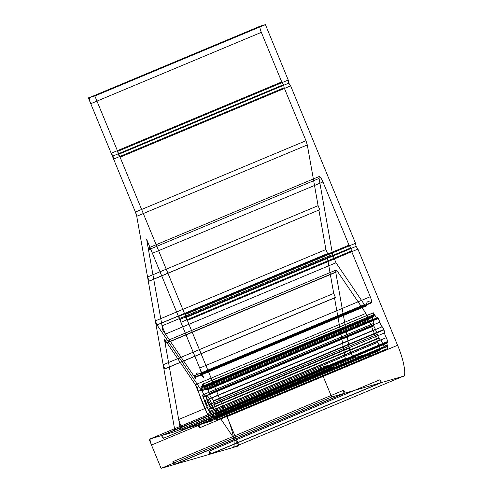 <?xml version="1.0" encoding="UTF-8"?>
<svg xmlns="http://www.w3.org/2000/svg" width="493" height="493" viewBox="0 0 493 493"><rect width="100%" height="100%" fill="white"/><g stroke="black" fill="none" stroke-linecap="round" stroke-linejoin="round"><path stroke-width="0.74" d="M373.534 323.47L202.974 394.813L203.147 397.266L208.083 409.239L209.753 411.254C210.338 411.168 211.109 412.376 212.052 414.896L213.771 418.292L214.406 418.76L214.48 417.596C214.276 415.901 214.763 416.086 215.94 418.15L217.481 419.697L216.84 416.708C215.934 414.206 215.909 413.276 216.772 413.917L217.247 414.2L217.253 412.709L215.724 409.005C214.541 406.867 214.024 405.258 214.159 404.18L213.524 401.191L211.657 398.097C210.751 397.321 209.975 395.787 209.328 393.494L207.615 389.488C206.937 388.49 206.579 388.361 206.542 389.088L206.376 389.556C205.914 389.488 205.298 388.589 204.54 386.857L202.715 384.127L202.937 388.256L202.025 387.381C201.347 386.376 200.99 386.241 200.947 386.968L202.105 390.758C203.116 392.964 203.449 394.32 203.098 394.819L202.974 394.813A3.155 0.672 67.3 0 0 202.105 390.758L372.665 319.415C373.676 321.621 374.008 322.977 373.657 323.482L373.577 325.528L375.426 329.318L204.866 400.661A3.155 0.672 67.3 0 1 206.931 405.677A3.155 0.672 67.3 0 0 208.083 409.239A19.554 4.166 67.3 0 0 208.274 409.615A3.155 0.672 67.3 0 0 209.753 411.254L380.313 339.917C380.898 339.825 381.668 341.039 382.611 343.553L212.052 414.896A3.155 0.672 67.3 0 0 209.753 411.254M382.611 343.553L384.965 347.417L385.039 346.252L214.48 417.596A3.155 0.672 67.3 0 1 215.94 418.15A3.155 0.672 67.3 0 0 217.419 419.796A19.554 4.166 67.3 0 0 217.481 419.697A3.155 0.672 67.3 0 0 216.84 416.708L387.399 345.365C386.494 342.863 386.469 341.932 387.332 342.573L216.772 413.917A3.155 0.672 67.3 0 0 216.84 416.708M334.5 297.809L163.941 369.152L174.744 429.859L345.303 358.522L334.5 297.809L335.419 297.544L333.718 293.421L326.693 253.926L327.611 253.661L157.051 324.998L155.35 320.881L156.133 325.269L157.051 324.998L155.35 320.881L325.91 249.538L318.885 210.043L148.325 281.386L155.35 320.881M89.658 97.497L260.218 26.154C259.589 26.751 259.959 28.822 261.321 32.359L90.761 103.703C89.399 100.159 89.03 98.095 89.658 97.497L94.853 95.993L88.358 97.873L136.419 214.467L175.064 431.677L149.089 439.201L161.106 468.35L174.744 464.4L172.889 461.676L173.444 464.776L344.003 393.439L331.666 397.007L161.106 468.35L239.025 445.777L94.853 95.993L265.413 24.65L260.218 26.154M290.642 85.862L355.521 243.271L184.961 314.608L120.082 157.205L118.234 154.475L120.082 157.205L290.642 85.862L288.793 83.138L118.234 154.475L117.679 151.376L118.234 154.475M305.98 140.715L284.153 87.742L113.593 159.085L135.421 212.052L305.98 140.715L307.299 144.942L318.102 205.655L147.543 276.998L148.325 281.386L149.243 281.121L147.543 276.998L136.74 216.285L135.421 212.052M207.294 413.639L195.388 384.725L365.948 313.382L337.551 271.544L166.991 342.888L165.371 341.446L165.155 343.418L178.688 419.488C180.136 424.8 181.812 428.029 183.71 429.175L354.27 357.832L368.351 353.752L370.2 356.482L369.651 353.376L199.092 424.719L209.279 421.768C209.981 420.763 209.322 418.052 207.294 413.639L377.854 342.302C379.881 346.715 380.541 349.42 379.838 350.424L209.279 421.768M385.039 346.252C384.836 344.564 385.323 344.743 386.5 346.807L388.04 348.354L387.399 345.365M387.332 342.573L387.806 342.857L387.812 341.366L386.284 337.668C385.101 335.523 384.583 333.915 384.719 332.837L383.911 329.435L382.217 326.76C381.311 325.984 380.534 324.443 379.887 322.151L378.174 318.151C377.496 317.153 377.139 317.017 377.102 317.745L376.935 318.213C376.473 318.145 375.857 317.245 375.099 315.514L373.275 312.79L373.497 316.913L372.585 316.038C371.907 315.039 371.549 314.898 371.506 315.625L200.947 386.968A19.554 4.166 67.3 0 0 200.953 387.196A3.155 0.672 67.3 0 0 202.105 390.758M148.713 247.825L319.273 176.482C320.21 176.623 321.442 178.441 322.97 181.935L152.411 253.279C150.883 249.785 149.65 247.967 148.713 247.825L148.498 249.797L162.031 325.867L165.432 334.112L335.992 262.769L332.59 254.524L162.031 325.867M335.419 297.544L164.859 368.881L163.158 364.765L164.859 368.881L163.941 369.152L164.859 368.881M331.986 364.284L320.949 367.482C320.321 368.08 320.684 370.151 322.052 373.688L151.493 445.031C150.125 441.494 149.761 439.423 150.39 438.825L161.427 435.627L331.986 364.284L333.841 367.014L163.282 438.357L162.727 435.251L161.427 435.627L163.282 438.357L162.727 435.251L333.286 363.908L345.088 360.494L174.528 431.831L162.727 435.251M375.426 329.318L378.642 337.896L380.313 339.917M381.662 382.525L211.103 453.868L209.254 451.138L379.813 379.801L381.662 382.525L403.095 376.319C406.842 376.695 403.804 359.625 397.574 345.291L227.014 416.628L187.365 320.438L185.516 317.714L187.365 320.438L357.924 249.101L356.075 246.371L185.516 317.714L184.961 314.608L185.516 317.714M373.577 325.528L203.017 396.865A19.554 4.166 67.3 0 0 203.147 397.266A3.155 0.672 67.3 0 0 204.866 400.661M384.719 332.837L214.159 404.18A3.155 0.672 67.3 0 0 215.724 409.005L386.284 337.668M113.039 155.979L111.19 153.255L113.039 155.979L113.593 159.085L113.039 155.979L283.598 84.642L281.749 81.912L111.19 153.255L90.761 103.703M211.103 453.868L209.254 451.138L209.808 454.244L232.536 447.662L403.095 376.319M165.371 341.446L335.93 270.102L337.551 271.544M370.28 296.706C371.642 300.243 372.012 302.314 371.383 302.912L370.81 302.702L200.25 374.039L200.824 374.249C201.452 373.651 201.082 371.586 199.72 368.043L370.28 296.706L351.429 250.98L180.869 322.317L180.321 319.217L178.466 316.488L152.411 253.279M384.33 346.949L213.771 418.292A19.554 4.166 67.3 0 0 213.937 418.477A3.155 0.672 67.3 0 0 214.48 417.596M368.351 353.752L197.792 425.095L199.64 427.819L199.092 424.719L197.792 425.095L199.64 427.819L199.092 424.719M333.718 293.421L163.158 364.765L156.133 325.269L157.051 324.998M151.493 445.031L161.106 468.35M345.303 358.522L345.088 360.494M378.174 318.151L207.615 389.488A3.155 0.672 67.3 0 0 206.542 389.088L377.102 317.745M387.88 341.698L217.321 413.042A19.554 4.166 67.3 0 0 217.253 412.709A3.155 0.672 67.3 0 0 215.724 409.005M351.429 250.98L350.88 247.874L180.321 319.217L180.869 322.317L178.466 316.488L180.321 319.217M195.776 376.658L366.336 305.315L366.009 306.048L195.45 377.391L195.776 376.658C196.023 372.856 197.514 371.987 200.25 374.039M386.5 346.807L215.94 418.15M376.935 318.213L206.376 389.556M371.506 315.625L200.953 387.196M378.365 318.453L207.806 389.79A19.554 4.166 67.3 0 0 207.615 389.488M388.04 348.354L217.481 419.697M365.948 313.382L368.937 319.945L198.377 391.288M354.27 357.832C352.372 356.685 350.696 353.463 349.247 348.144L178.688 419.488M378.834 338.278L208.274 409.615M373.33 314.848L202.771 386.185A3.155 0.672 67.3 0 1 202.025 387.381A3.155 0.672 67.3 0 0 200.947 386.968M373.657 323.482L203.098 394.819M373.398 312.833L202.839 384.176A19.554 4.166 67.3 0 0 202.715 384.127A3.155 0.672 67.3 0 0 202.771 386.185M384.084 329.854L213.524 401.191A19.554 4.166 67.3 0 0 213.352 400.778A3.155 0.672 67.3 0 0 211.657 398.097L382.217 326.76M350.88 247.874L349.026 245.15L178.466 316.488M373.275 312.79L202.715 384.127M370.2 356.482L199.64 427.819M288.793 83.138L288.239 80.032L117.679 151.376L94.853 95.993M366.336 305.315C366.582 301.519 368.074 300.644 370.81 302.702M345.303 393.057L380.368 382.901L209.808 454.244L174.744 464.4L345.303 393.057L343.448 390.333L344.003 393.439M387.886 348.52L217.327 419.863M318.885 210.043L149.243 281.121L147.543 276.998M319.803 209.778L318.102 205.655M366.009 306.048L364.389 304.606L193.829 375.949L195.45 377.391M150.39 438.825L320.949 367.482M326.693 253.926L156.133 325.269M199.72 368.043L180.869 322.317M284.153 87.742L283.598 84.642M261.321 32.359L281.749 81.912M307.299 144.942L136.74 216.285M165.432 334.112L193.829 375.949M183.71 429.175L197.792 425.095M371.512 315.859L372.665 319.415M369.651 353.376L379.838 350.424M148.498 249.797L319.057 178.454L332.59 254.524M327.611 253.661L325.91 249.538M165.155 343.418L335.715 272.081L349.247 348.144M375.099 315.514L204.54 386.857A3.155 0.672 67.3 0 0 206.542 389.088M379.887 322.151L209.328 393.494A3.155 0.672 67.3 0 0 211.657 398.097M343.448 390.333L172.889 461.676L173.444 464.776M335.992 262.769L364.389 304.606M384.497 347.134L213.937 418.477M377.49 334.34L206.931 405.677M195.388 384.725L166.991 342.888M319.057 178.454L319.273 176.482M387.979 348.452L217.419 419.796M379.813 379.801L380.368 382.901M355.521 243.271L356.075 246.371M373.497 316.913L202.937 388.256M383.911 329.435L213.352 400.778M227.014 416.628C233.244 430.968 236.283 448.032 232.536 447.662M349.026 245.15L322.97 181.935M333.841 367.014L333.286 363.908M371.383 302.912L200.824 374.249M387.806 342.857L217.247 414.2M372.585 316.038L202.025 387.381M387.812 341.366L217.253 412.709M378.642 337.896L208.083 409.239M174.528 431.831L174.744 429.859M377.854 342.302L368.937 319.945M288.239 80.032L265.413 24.65M380.22 339.985L209.661 411.328M384.965 347.417L214.406 418.76M373.706 325.922L203.147 397.266M322.052 373.688L331.666 397.007M397.574 345.291L357.924 249.101M335.715 272.081L335.93 270.102M180.574 430.081L211.429 421.145A31.54 6.717 67.3 0 1 197.373 387.646L164.372 339.03L180.574 430.081M239.025 445.777L155.739 323.075L239.025 445.777M195.813 378.87L162.813 330.255L146.612 239.204L203.701 377.706A31.54 6.717 67.3 0 0 195.813 378.87M206.468 396.144A6.933 1.479 67.3 0 0 210.375 407.119A6.933 1.479 67.3 0 0 211.398 403.188A6.933 1.479 67.3 0 0 206.468 396.144M161.427 435.627L163.282 438.357M174.744 464.4L172.889 461.676M209.254 451.138L209.808 454.244M184.961 314.608L187.365 320.438M205.39 403.317L209.414 402.152M117.679 151.376L120.082 157.205M113.593 159.085L111.19 153.255M163.941 369.152L163.158 364.765M148.325 281.386L149.243 281.121M204.262 400.445A19.554 4.166 67.3 0 0 206.616 406.158M212.052 414.896A3.155 0.672 67.3 0 0 213.771 418.292M216.772 413.917A3.155 0.672 67.3 0 0 217.321 413.042M214.159 404.18A3.155 0.672 67.3 0 0 213.524 401.191M209.328 393.494A3.155 0.672 67.3 0 0 207.806 389.79M204.54 386.857A3.155 0.672 67.3 0 0 202.839 384.176M202.974 394.813A3.155 0.672 67.3 0 0 203.017 396.865"/></g></svg>
